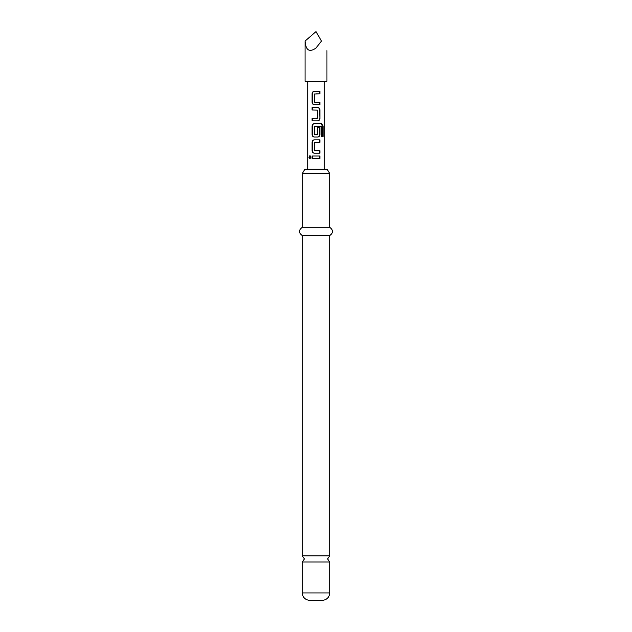 <?xml version="1.0" encoding="UTF-8"?>
<svg xmlns="http://www.w3.org/2000/svg" width="632" height="632" viewBox="0 0 632 632"><rect width="100%" height="100%" fill="white"/><g stroke="black" fill="none" stroke-linecap="round" stroke-linejoin="round"><path stroke-width="0.95" d="M329.683 555.868L302.317 555.868L304.395 558.941L302.317 562.014L329.683 562.014L327.605 558.941L329.683 555.868L329.683 235.57C333.475 232.86 333.475 230.095 329.683 227.283L329.683 173.547L302.317 173.547L302.317 227.283L329.683 227.283M329.683 592.934L302.317 592.934C302.72 597.43 305.209 599.918 309.783 600.4L322.217 600.4C326.791 599.918 329.28 597.43 329.683 592.934L329.683 562.014M302.317 173.547L304.806 169.242L327.194 169.242L329.683 173.547M302.317 555.868L302.317 235.57L329.683 235.57M308.898 157.25L309.83 155.717L310.936 157.25L309.83 158.782L308.898 157.25M310.154 158.711L309.609 157.25L310.154 155.788M314.594 102.194L319.918 102.194L319.918 104.683L314.262 104.683C312.919 104.517 312.192 103.743 312.082 102.36L312.082 93.654C312.2 92.264 312.927 91.49 314.262 91.332L319.918 91.332L319.918 93.82L314.428 93.986L314.428 102.029L316 102.194M314.436 104.683C313.219 104.533 312.571 103.759 312.477 102.36L312.477 93.654C312.571 92.256 313.219 91.482 314.436 91.332L316 91.332M319.531 102.194L319.531 104.683L316 104.683M312.082 120.854L312.082 118.366L317.58 118.2L317.58 110.158L312.082 109.992L312.082 107.503L317.746 107.503C319.081 107.669 319.808 108.443 319.918 109.826L319.918 118.532C319.816 119.93 319.089 120.704 317.746 120.854L312.082 120.854L312.477 118.366M312.082 109.992L312.477 107.503M314.736 134.806L317.58 134.64L317.58 127.569L319.918 127.569L319.918 134.703C319.816 136.093 319.089 136.868 317.746 137.018L314.262 137.018C312.919 136.852 312.192 136.078 312.082 134.695L312.082 125.989C312.2 124.607 312.927 123.833 314.262 123.675L321.625 123.675L323.094 125.989L323.094 136.441L321.506 136.441L321.38 126.432L314.736 126.432M314.262 137.018L314.436 137.018C313.219 136.875 312.571 136.101 312.477 134.695L312.477 125.989C312.571 124.591 313.219 123.817 314.436 123.675M319.207 127.569L319.531 134.703C319.429 136.093 318.781 136.868 317.572 137.018L316 137.018M316 153.189L314.262 153.189C312.927 153.023 312.2 152.249 312.082 150.866L312.082 142.16C312.2 140.77 312.927 139.996 314.262 139.838L319.918 139.838L319.918 142.326L314.428 142.492L314.428 150.535L319.918 150.7L319.918 153.189L314.436 153.189C313.227 153.039 312.571 152.265 312.477 150.866L312.477 142.16C312.571 140.762 313.219 139.988 314.436 139.838M316 142.326L314.594 142.326M316 150.7L319.531 150.7L319.531 153.189M316 158.498L312.082 158.498L312.082 156.009L319.918 156.009L319.918 158.498L312.477 158.498L312.477 156.009M316.016 126.432L314.428 126.598L314.428 134.64L316 134.806M305.058 41.08L316 31.6L321.475 41.08C328.458 53.175 328.458 53.175 321.475 41.08L316 48.016C309.396 52.693 305.754 50.378 305.058 41.08L305.058 81.346L326.942 81.346L326.942 50.56M312.477 158.498L312.082 158.498M316 156.009L319.918 156.009M319.531 156.009L319.531 158.498M312.477 150.866L312.082 150.866M316 139.838L319.531 139.838L319.531 142.326M312.477 142.16L312.082 142.16M321.625 123.675L321.064 123.675L322.391 125.989L322.391 136.441M322.391 125.989L323.094 125.989M317.43 123.675L320.622 123.675M312.477 125.989L312.082 125.989M312.477 134.695L312.082 134.695M316 107.503L317.572 107.503C318.781 107.653 319.429 108.428 319.531 109.826L319.918 118.532M319.531 118.532C319.429 119.93 318.781 120.704 317.572 120.854M316 118.366L317.272 118.366M312.477 102.36L312.082 102.36M319.523 91.332L319.918 93.82M319.523 93.82L316 93.82M312.477 93.654L312.082 93.654M302.317 235.57C298.525 232.86 298.525 230.095 302.317 227.283M302.317 592.934L302.317 562.014M324.295 169.242L324.295 81.346M307.705 169.242L307.705 81.346"/></g></svg>
